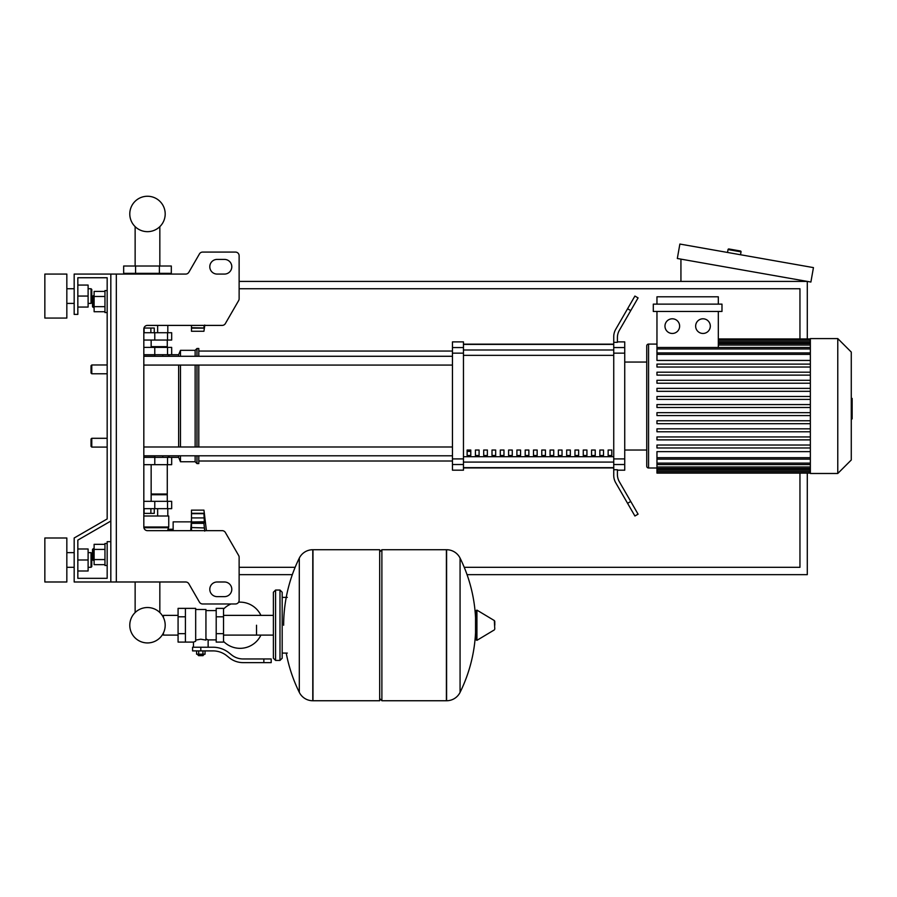 <?xml version="1.0" encoding="UTF-8"?>
<svg xmlns="http://www.w3.org/2000/svg" width="897" height="897" viewBox="0 0 897 897"><rect width="100%" height="100%" fill="white"/><g stroke="black" fill="none" stroke-linecap="round" stroke-linejoin="round"><path stroke-width="1.35" d="M116.33 274.078L116.33 581.985L110.824 581.985L110.824 274.078L185.69 274.078A3.666 3.666 0 0 0 188.863 272.24L199.448 253.918A3.666 3.666 0 0 1 202.621 252.079L235.463 252.079A3.666 3.666 0 0 1 239.129 255.746L239.129 298.757A3.666 3.666 0 0 1 238.636 300.585L225.371 323.559A3.666 3.666 0 0 1 222.198 325.398L147.489 325.398A3.666 3.666 0 0 0 143.823 329.053L143.823 526.999L168.748 526.999L167.56 530.665M116.33 581.985L185.69 581.985A3.666 3.666 0 0 1 188.863 583.812L199.448 602.145A3.666 3.666 0 0 0 202.621 603.973L235.463 603.973A3.666 3.666 0 0 0 239.129 600.306L239.129 557.306A3.666 3.666 0 0 0 238.636 555.467L225.371 532.493A3.666 3.666 0 0 0 222.198 530.665L147.489 530.665A3.666 3.666 0 0 1 143.823 526.999M217.13 259.412A7.333 7.333 0 0 0 209.797 266.745A7.333 7.333 0 0 0 217.13 274.078L224.463 274.078A7.333 7.333 0 0 0 231.796 266.745A7.333 7.333 0 0 0 224.463 259.412L217.13 259.412A7.333 7.333 0 0 0 209.797 266.745A7.333 7.333 0 0 0 217.13 274.078M224.463 581.985A7.333 7.333 0 0 1 231.796 589.307A7.333 7.333 0 0 1 224.463 596.64L217.13 596.64A7.333 7.333 0 0 1 209.797 589.307A7.333 7.333 0 0 1 217.13 581.985L224.463 581.985A7.333 7.333 0 0 1 231.796 589.307A7.333 7.333 0 0 1 224.463 596.64M185.69 274.078A3.666 3.666 0 0 0 188.863 272.24L199.448 253.918A3.666 3.666 0 0 1 202.621 252.079L235.463 252.079A3.666 3.666 0 0 1 239.129 255.746L239.129 298.757A3.666 3.666 0 0 1 238.636 300.585L225.371 323.559A3.666 3.666 0 0 1 222.198 325.398M110.824 274.078L74.171 274.078L74.171 314.399L77.837 314.399L77.837 277.745L107.169 277.745L107.169 290.572L104.96 290.572L104.96 312.56L107.169 312.56L107.169 364.978L91.774 364.978L91.774 373.78L91.034 373.04L91.034 365.718L91.774 364.978M93.232 295.707L92.503 296.436L92.503 306.696L93.232 307.436L93.232 295.707L94.118 295.707M104.96 291.413L94.118 291.413L94.118 311.73L104.96 311.73M104.96 296.492L94.118 296.492M104.96 306.651L94.118 306.651M107.169 565.491L104.96 565.491L104.96 543.492L107.169 543.492M93.232 548.628L93.232 560.356L92.503 559.616L92.503 549.356L94.118 548.628M104.96 564.65L94.118 564.65L94.118 544.333L104.96 544.333M104.96 559.571L94.118 559.571M104.96 549.413L94.118 549.413M217.13 581.985A7.333 7.333 0 0 0 209.797 589.307A7.333 7.333 0 0 0 217.13 596.64M185.69 581.985A3.666 3.666 0 0 1 188.863 583.812L199.448 602.145M202.621 603.973L231.011 603.973A23.098 23.098 0 0 0 223.532 609.074M239.129 600.306L239.129 557.306M238.636 555.467L225.371 532.493M224.463 259.412A7.333 7.333 0 0 1 231.796 266.745A7.333 7.333 0 0 1 224.463 274.078M77.837 277.745L107.169 277.745L77.837 277.745L107.169 277.745L107.169 518.948L74.171 537.998L74.171 581.985L110.824 581.985M110.824 541.665L107.169 541.665L107.169 578.318L77.837 578.318L77.837 540.106L110.824 521.067M91.774 438.297L91.034 439.025L91.034 446.358L91.774 447.087L91.774 438.297L107.169 438.297L107.169 373.78L107.169 438.297M239.129 288.733L799.956 288.733L799.956 338.954M799.956 473.111L799.956 567.319L464.242 567.319M295.135 567.319L239.129 567.319M467.045 574.652L807.289 574.652L807.289 473.111M807.289 338.954L807.289 281.411L239.129 281.411M239.129 574.652L292.332 574.652M740.44 251.003L728.88 248.974L740.44 251.003A0.729 0.729 0 0 1 741.034 251.855L740.518 254.748M728.88 248.974A0.729 0.729 0 0 0 728.039 249.568L727.523 252.449M680.935 281.411L680.935 259.132M813.444 267.609L810.888 282.039L677.325 258.493L679.87 244.051L813.444 267.609M178.077 635.098L163.422 635.098L163.422 632.957A17.705 17.705 0 0 1 129.785 625.231A17.705 17.705 0 0 1 147.489 607.527A17.705 17.705 0 0 1 165.194 625.231A17.705 17.705 0 0 1 147.489 642.936A17.705 17.705 0 0 0 163.422 632.957A17.705 17.705 0 0 1 131.085 631.903A17.705 17.705 0 0 1 135.133 612.55A17.705 17.705 0 0 0 147.489 642.936A17.705 17.705 0 0 1 135.133 612.55L135.133 581.985M256.52 625.231L256.52 635.098L256.52 625.231M159.834 581.985L159.834 612.55A17.705 17.705 0 0 1 163.422 617.517A17.705 17.705 0 0 0 159.834 612.55A17.705 17.705 0 0 1 163.422 617.517L163.422 615.376L178.077 615.376M223.532 641.4A23.098 23.098 0 0 0 260.915 635.098M260.915 615.376A23.098 23.098 0 0 0 238.602 602.19M185.41 608.368L195.681 608.368L195.681 641.265L193.472 642.095L178.077 642.095L178.077 608.368L185.41 608.368L185.41 642.095M216.199 639.897L208.138 639.897L208.138 647.23M216.199 616.8L216.199 642.095L223.532 642.095L223.532 608.368L216.199 608.368L216.199 616.8L223.532 616.8M216.199 610.577L205.94 610.577M205.94 638.933L208.138 639.897M195.681 640.099L200.805 639.191L205.94 640.099L205.94 609.478L195.681 609.478M203.742 654.922L197.878 654.922L198.607 655.662L203.002 655.662L203.742 654.193M202.924 650.897L202.924 654.193L205.043 654.193L205.043 650.897M196.578 650.897L196.578 654.193L202.924 654.193M198.697 650.897L198.697 654.193M263.853 662.625L271.186 662.625L271.186 658.959L263.853 658.959L263.853 662.625L243.087 662.625A21.988 21.988 0 0 1 229.34 657.804L226.728 655.707A21.988 21.988 0 0 0 212.993 650.897L192.563 650.897L192.563 647.23L200.805 647.23L200.805 650.897M200.805 647.23L212.993 647.23A25.654 25.654 0 0 1 229.015 652.848L231.628 654.945A18.332 18.332 0 0 0 243.087 658.959L263.853 658.959M216.199 633.663L223.532 633.663M185.41 616.8L178.077 616.8M185.41 633.663L178.077 633.663M446.403 700.748L446.403 549.726L446.594 700.748A15.025 15.025 0 0 0 460.071 692.361L460.071 558.102A15.025 15.025 0 0 0 446.594 549.726L381.887 549.726L381.887 700.748L446.403 700.748M475.545 625.231L475.545 610.913L476.924 610.117L476.924 640.346L475.545 639.561L475.545 625.231M494.785 625.231L494.785 621.352L494.785 625.231M299.306 558.102A15.025 15.025 0 0 1 312.784 549.726L379.689 549.726L379.689 700.748L312.975 700.748L312.975 549.726L312.784 700.748A15.025 15.025 0 0 1 299.306 692.361L299.306 558.102A151.75 151.75 0 0 0 283.654 625.231M279.987 590.047L275.581 590.047L275.581 660.427L279.987 660.427L279.987 590.047L282.185 592.244L282.185 597.38L287.32 597.38M287.32 653.094L282.185 653.094L282.185 658.23L282.185 592.244M107.169 518.948L107.169 364.978M107.169 578.318L77.837 578.318L107.169 578.318L77.837 578.318L77.837 570.985L88.108 570.985L88.108 548.986L77.837 548.986L77.837 540.106L77.837 570.985M143.823 457.358L171.675 457.358L171.675 464.68L143.823 464.68M154.777 464.68L154.811 455.889L143.823 455.889M150.875 508.666L150.875 513.364L154.262 513.364L154.262 508.666M150.875 513.364L144.103 513.364L144.103 508.666M191.476 518.937L190.736 530.665M190.736 521.863L173.143 521.863L173.143 530.665M204.707 516.347L203.933 513.667L204.381 522.245L191.476 521.976L204.74 521.751L203.933 523.332L204.74 531.125M191.476 530.665L191.476 521.976M191.476 523.332L203.933 523.332L204.74 521.751L203.933 523.444M191.476 513.432L203.933 513.667L191.476 513.667L191.476 510.135L203.933 510.135L204.729 516.38M204.639 520.17L204.538 519.128L204.639 520.17M191.476 521.751L191.476 513.667M204.236 526.797L204.359 527.481M143.823 515.999L168.748 515.999L168.748 526.999M143.89 527.728L168.008 527.728M173.143 529.264L168.008 529.264M167.806 515.999L167.806 508.666M157.648 515.999L157.648 508.666M167.279 464.68L167.279 494.012L151.156 494.012M166.55 494.012L167.279 494.74L167.279 501.333M143.823 508.666L171.675 508.666L171.675 501.333L143.823 501.333M151.156 494.74L167.279 494.74M191.476 510.135L203.933 510.135L206.411 530.665M191.476 527.548L204.46 527.952M204.561 528.647L204.662 529.622M166.55 347.386L167.279 346.657L167.279 340.053M151.156 346.657L167.279 346.657M143.823 332.72L171.675 332.72L171.675 340.053L143.823 340.053M143.823 356.187L154.811 356.187L154.811 354.719L178.638 354.719L180.476 350.323L195.142 350.323L196.97 348.485L198.798 348.485L198.798 356.277M143.969 328.033L154.262 328.033L154.262 332.72M150.875 328.033L150.875 332.72M144.103 328.033L144.103 332.72M204.124 325.398L203.933 327.719L204.74 325.05L203.933 331.262L191.476 331.262L191.476 325.398M191.476 327.719L204 327.966L191.476 327.966M204.381 328.123L191.476 328.123M159.397 266.005L171.316 266.005L171.316 273.338L123.663 273.338L123.663 266.005L159.397 266.005L159.397 273.338M135.57 273.338L135.57 266.005M157.648 325.398L157.648 332.72M167.806 325.398L167.806 332.72M127.172 274.078L127.172 273.338M137.331 274.078L137.331 273.338M167.806 274.078L167.806 273.338M157.648 274.078L157.648 273.338M168.748 325.398L147.489 325.398M171.675 354.719L171.675 347.386L143.823 347.386M143.823 354.719L154.777 354.719L154.777 347.386M147.489 231.661A17.705 17.705 0 0 0 165.194 213.957A17.705 17.705 0 0 0 147.489 196.252A17.705 17.705 0 0 0 129.785 213.957A17.705 17.705 0 0 0 147.489 231.661M851.275 398.436L852.15 398.436L852.15 413.629L851.275 413.629M852.15 411.801L851.275 411.801M852.15 413.629L852.15 418.899L851.275 418.899M852.15 418.899L851.275 419.213M810.361 406.038L810.361 338.584L837.776 338.584L837.776 473.481L810.361 473.481L810.361 406.038M837.776 473.481L851.275 459.993L851.275 352.073L837.776 338.584M646.737 345.917A1.828 1.828 0 0 1 648.565 344.089L648.565 467.987A1.828 1.828 0 0 1 646.737 466.148L646.737 345.917L646.737 362.052L624.738 362.052M810.361 360.437L656.963 360.437L656.963 311.461M672.302 318.794A7.333 7.333 0 0 1 679.634 326.127A7.333 7.333 0 0 1 672.302 333.46A7.333 7.333 0 0 1 664.969 326.127A7.333 7.333 0 0 1 672.302 318.794M702.979 318.794A7.333 7.333 0 0 1 710.312 326.127A7.333 7.333 0 0 1 702.979 333.46A7.333 7.333 0 0 1 695.646 326.127A7.333 7.333 0 0 1 702.979 318.794M721.984 311.461L653.296 311.461L653.296 304.128L721.984 304.128L721.984 311.461M718.318 311.461L718.318 347.498M656.963 304.128L656.963 296.806L718.318 296.806L718.318 304.128M810.361 457.683L656.963 457.683L656.963 451.628L810.361 451.628M810.361 407.496L656.963 407.496L656.963 404.569L810.361 404.569M810.361 447.973L656.963 447.973L656.963 445.035L810.361 445.035M810.361 439.878L656.963 439.878L656.963 436.94L810.361 436.94M810.361 431.782L656.963 431.782L656.963 428.844L810.361 428.844M810.361 423.687L656.963 423.687L656.963 420.76L810.361 420.76M810.361 415.591L656.963 415.591L656.963 412.665L810.361 412.665M810.361 396.474L656.963 396.474L656.963 399.412L810.361 399.412M810.361 388.379L656.963 388.379L656.963 391.316L810.361 391.316M810.361 380.283L656.963 380.283L656.963 383.221L810.361 383.221M810.361 372.199L656.963 372.199L656.963 375.125L810.361 375.125M810.361 364.104L656.963 364.104L656.963 367.03L810.361 367.03M656.963 457.683L656.963 473.111L810.361 473.111M624.738 450.025L646.737 450.025L646.737 466.148M608.144 450.025L611.81 450.025L611.81 455.519L608.144 455.519L608.144 450.025M599.858 450.025L603.513 450.025L603.513 455.519L599.858 455.519L599.858 450.025M591.56 450.025L595.227 450.025L595.227 455.519L591.56 455.519L591.56 450.025M583.263 450.025L586.93 450.025L586.93 455.519L583.263 455.519L583.263 450.025M574.966 450.025L578.632 450.025L578.632 455.519L574.966 455.519L574.966 450.025M566.669 450.025L570.335 450.025L570.335 455.519L566.669 455.519L566.669 450.025M558.371 450.025L562.038 450.025L562.038 455.519L558.371 455.519L558.371 450.025M550.074 450.025L553.741 450.025L553.741 455.519L550.074 455.519L550.074 450.025M541.777 450.025L545.443 450.025L545.443 455.519L541.777 455.519L541.777 450.025M533.491 450.025L537.157 450.025L537.157 455.519L533.491 455.519L533.491 450.025M525.193 450.025L528.86 450.025L528.86 455.519L525.193 455.519L525.193 450.025M516.896 450.025L520.563 450.025L520.563 455.519L516.896 455.519L516.896 450.025M508.599 450.025L512.265 450.025L512.265 455.519L508.599 455.519L508.599 450.025M500.302 450.025L503.968 450.025L503.968 455.519L500.302 455.519L500.302 450.025M492.005 450.025L495.671 450.025L495.671 455.519L492.005 455.519L492.005 450.025M483.707 450.025L487.374 450.025L487.374 455.519L483.707 455.519L483.707 450.025M475.421 450.025L479.088 450.025L479.088 455.519L475.421 455.519L475.421 450.025M467.124 450.025L470.79 450.025L470.79 455.519L467.124 455.519L467.124 450.025M613.739 344.403L463.457 344.403M463.457 467.662L613.739 467.662M613.739 347.554L613.739 353.16L624.738 353.16L624.738 347.554L613.739 347.554L613.739 342.318L617.405 342.318L617.405 337.631A14.666 14.666 0 0 1 619.367 330.309A14.666 14.666 0 0 0 617.405 337.631M624.738 353.16L624.738 458.905L613.739 458.905L613.739 353.16M613.739 458.905L613.739 464.511L624.738 464.511L624.738 458.905M624.738 464.511L624.738 470.185L617.405 470.185M615.712 482.743A14.666 14.666 0 0 1 613.739 475.421L613.739 469.748L613.739 475.421A14.666 14.666 0 0 0 615.712 482.743L627.575 503.307L630.748 501.468L619.367 481.767A14.666 14.666 0 0 1 617.405 474.435L617.405 469.748L613.739 469.748L613.739 464.511M617.405 341.892L624.738 341.892L624.738 347.554M452.458 347.554L452.458 341.892L463.457 341.892L463.457 347.554L452.458 347.554L452.458 353.16L463.457 353.16L463.457 347.554M463.457 353.16L463.457 458.905L452.458 458.905L452.458 464.511L463.457 464.511L463.457 458.905M463.457 464.511L463.457 470.185L452.458 470.185L452.458 464.511M452.458 458.905L452.458 353.16M463.457 344.156L613.739 344.156M463.457 467.92L613.739 467.92M630.748 501.468L638.081 514.172L634.908 515.999L627.575 503.307M630.748 310.597L638.081 297.905L634.908 296.066L627.575 308.77L630.748 310.597L619.367 330.309M613.739 336.655L613.739 342.318L613.739 336.655A14.666 14.666 0 0 1 615.712 329.322L627.575 308.77M619.367 481.767A14.666 14.666 0 0 1 617.405 474.435M143.823 365.079L452.458 365.079M143.823 356.277L452.458 356.277M470.79 455.519L470.79 450.025M467.124 451.393L470.79 451.393M171.675 457.358L178.638 457.358L178.638 455.788M178.638 446.998L178.638 365.079M178.638 356.277L178.638 354.719M178.638 457.358L180.476 461.753L180.476 455.788M180.476 446.998L180.476 365.079M180.476 356.277L180.476 350.323M180.476 461.753L195.142 461.753L195.142 455.788M195.142 446.998L195.142 365.079M195.142 356.277L195.142 350.323M195.142 461.753L196.97 463.581L196.97 455.788M196.97 446.998L196.97 365.079M196.97 356.277L196.97 348.485M196.97 463.581L198.798 463.581L198.798 455.788M198.798 446.998L198.798 365.079M169.477 354.719L167.918 356.277M167.918 455.788L169.477 457.358M44.85 318.065L44.85 274.078L66.838 274.078L66.838 318.065L44.85 318.065M91.034 303.399L91.034 288.733L91.774 289.473L91.774 302.67L91.034 303.399L88.108 303.399M44.85 559.986L44.85 581.985L66.838 581.985L66.838 537.998L44.85 537.998L44.85 559.986M91.034 567.319L91.774 566.59L91.774 553.393L91.034 552.653L91.034 567.319L88.108 567.319M77.837 559.986L88.108 559.986M77.837 285.067L88.108 285.067L88.108 307.066L77.837 307.066M77.837 296.066L88.108 296.066M107.169 277.745L107.169 290.572L107.169 277.745M77.837 548.986L77.837 540.106M728.039 249.568L741.034 251.855M446.594 700.748L446.594 549.726M494.785 629.111L494.337 620.567L476.924 610.117M312.784 549.726L312.784 700.748M167.526 464.68L167.526 457.358M191.476 517.917L204.381 517.917M191.476 513.275L204.381 513.275M154.777 501.333L154.777 508.666M167.526 501.333L167.526 508.666M154.777 340.053L154.777 332.72M167.526 340.053L167.526 332.72M167.526 347.386L167.526 354.719M852.15 406.049L851.275 406.049M852.15 400.264L851.275 400.264M810.361 340.927L718.318 340.927M810.361 342.452L718.318 342.452M810.361 345.076L718.318 345.076M810.361 354.382L656.963 354.382M810.361 348.967L656.963 348.967M810.361 471.149L656.963 471.149M810.361 469.624L656.963 469.624M810.361 466.989L656.963 466.989M810.361 463.11L656.963 463.11M613.739 349.998L463.457 349.998M613.739 456.708L463.457 456.708M463.457 462.078L613.739 462.078M463.457 355.358L613.739 355.358M94.118 307.436L93.232 307.436M94.118 560.356L93.232 560.356M159.834 226.638L159.834 266.005M135.133 266.005L135.133 226.638M107.169 447.087L91.774 447.087M107.169 373.78L91.774 373.78M273.383 635.098L223.532 635.098M275.581 660.427L273.383 658.23L273.383 592.244L273.383 615.376L223.532 615.376M193.472 642.095L193.472 647.23M197.878 654.193L197.878 654.922M460.071 692.361A151.75 151.75 0 0 0 475.545 632.688M475.545 617.775A151.75 151.75 0 0 0 460.071 558.102M494.337 620.567L494.785 621.352M494.337 629.896L476.924 640.346M379.689 551.924L381.887 549.726M379.689 698.55L381.887 700.748M286.233 653.094A151.75 151.75 0 0 0 299.306 692.361M275.581 590.047L273.383 592.244M279.987 660.427L282.185 658.23M162.772 455.788L162.772 457.358M151.156 501.333L151.156 464.68M151.156 340.053L151.156 347.386M203.933 331.262L204.785 325.398M162.772 354.719L162.772 356.277M656.963 344.089L648.565 344.089M810.361 338.954L718.318 338.954M718.318 339.458L810.361 339.458M718.318 340.983L810.361 340.983M718.318 343.618L810.361 343.618M656.963 467.987L648.565 467.987M656.963 352.925L810.361 352.925M656.963 347.498L810.361 347.498M810.361 472.618L656.963 472.618M810.361 471.082L656.963 471.082M810.361 468.458L656.963 468.458M810.361 464.568L656.963 464.568M810.361 459.152L656.963 459.152M198.798 461.013L452.458 461.013M198.798 351.052L452.458 351.052M452.458 446.998L143.823 446.998M452.458 455.788L143.823 455.788M66.838 303.399L74.171 303.399M74.171 567.319L66.838 567.319M88.108 552.653L91.034 552.653M74.171 552.653L66.838 552.653M88.108 288.733L91.034 288.733M74.171 288.733L66.838 288.733"/></g></svg>
